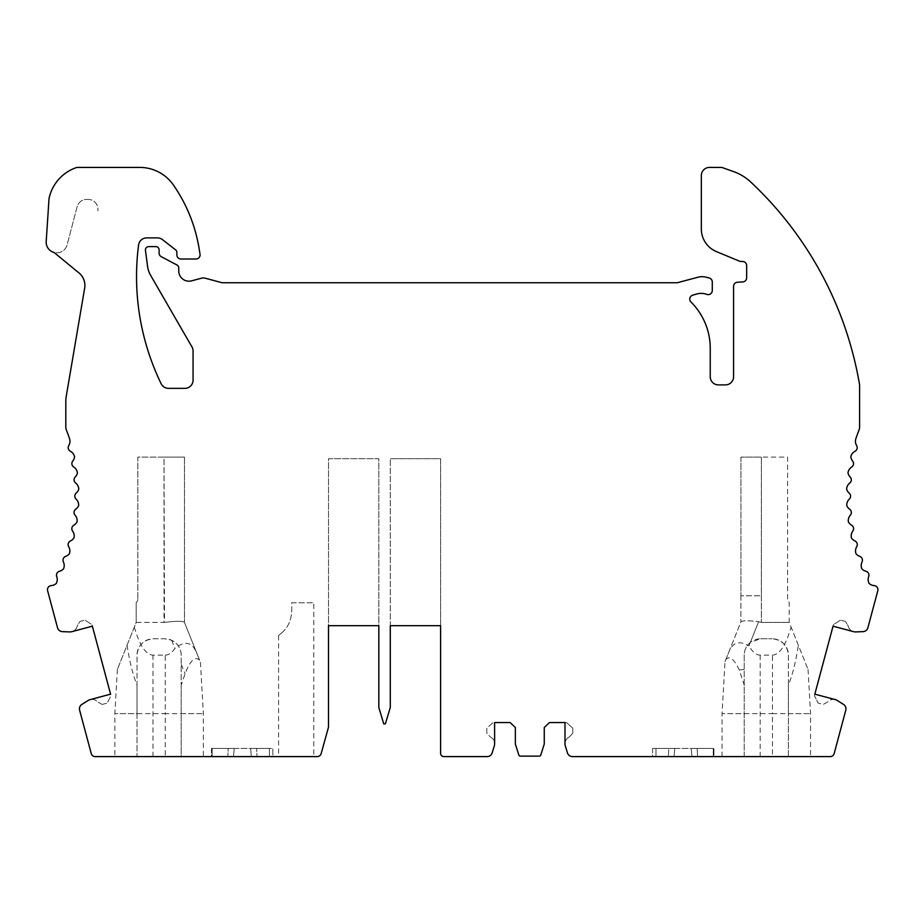 <?xml version="1.0" encoding="UTF-8"?>
<svg xmlns="http://www.w3.org/2000/svg" width="924" height="924" viewBox="0 0 924 924"><rect width="100%" height="100%" fill="white"/><g stroke="black" fill="none" stroke-linecap="round" stroke-linejoin="round"><path stroke-width="0.69" stroke-dasharray="4.62 3.46" d="M440.609 625.675L390.286 625.675L390.286 458.731L390.286 625.675L440.609 625.675L440.609 458.731L390.286 458.731L440.609 458.731L440.609 753.337A3.269 3.269 0 0 0 443.878 756.606L487.144 756.606A5.232 5.232 0 0 0 492.146 752.91L494.294 745.968A7.473 7.473 0 0 0 490.448 737.063L486.856 733.333L486.856 728.147L493.081 722.545L510.117 722.545L515.349 727.477L515.349 744.039L518.803 754.977A1.64 1.64 0 0 0 520.374 756.121L539.246 756.121A1.64 1.64 0 0 0 540.806 754.977L544.259 744.039L544.259 727.477L549.491 722.545L566.539 722.545L572.764 728.147L572.764 733.333L569.161 737.063A7.473 7.473 0 0 0 565.326 745.968L567.463 752.91A5.232 5.232 0 0 0 572.464 756.606L744.213 756.606L744.213 655.139A16.366 16.366 0 0 1 760.579 638.773L750.357 642.342L758.616 621.702L761.353 622.395L761.388 457.103L740.933 457.103L761.388 457.103L761.388 595.807L740.886 595.807L761.388 595.807L761.353 622.395L789.212 622.395L761.353 622.395L758.616 621.702L748.937 645.911C752.517 652.009 756.259 655.081 760.163 655.139L772.441 655.139C779.544 654.758 785.77 645.426 791.106 627.13L789.212 622.395L789.212 602.321A3.269 3.269 0 0 1 787.583 599.491L787.583 457.103L761.388 457.103L787.583 457.103L787.583 599.491A3.269 3.269 0 0 0 789.212 602.321L789.212 622.395L808.038 669.45L791.106 627.13M652.552 748.417L652.552 756.606L713.929 756.606L713.929 748.417L652.552 748.417L652.552 756.606L713.929 756.606L713.929 748.417L652.552 748.417M211.481 748.417L211.481 756.606L272.857 756.606L272.857 748.417L211.481 748.417L211.481 756.606L272.857 756.606L272.857 748.417L211.481 748.417M199.584 660.163L184.43 622.302C182.744 620.94 176.103 620.963 164.507 622.383L164.01 457.103L184.477 457.103L137.826 457.103L137.826 599.491L137.826 457.103L164.01 457.103L164.01 622.395L136.198 622.395L117.371 669.45L136.198 622.395L136.198 602.321A3.269 3.269 0 0 0 137.826 599.491A3.269 3.269 0 0 1 136.198 602.321L136.198 622.395L164.507 622.383C176.091 620.963 182.733 620.94 184.43 622.302L199.584 660.163C195.022 655.994 190.182 660.544 185.077 673.804L181.196 685.065L181.196 664.113L185.077 673.804M390.286 625.675L390.286 707.507L385.377 723.873L383.737 723.873L378.828 707.507L378.828 458.731L328.494 458.731L328.494 625.675L378.828 625.675L378.828 458.731L328.494 458.731L328.494 726.587A4.089 4.089 0 0 1 328.355 727.685L321.148 753.614A4.089 4.089 0 0 1 317.209 756.606L181.196 756.606L181.196 655.139A16.366 16.366 0 0 0 164.83 638.773L153.372 638.773A16.366 16.366 0 0 0 137.006 655.139L137.006 756.606L114.842 756.606L203.361 756.606L181.196 756.606L181.196 713.64L203.361 713.64L165.246 713.64L165.246 756.606M281.243 633.263C288.993 627.015 292.469 617.706 291.672 605.324C292.469 617.706 288.993 627.015 281.243 633.263C277.754 636.243 277.754 636.243 281.243 633.263C277.754 636.243 277.754 636.243 281.243 633.263M134.303 627.13C139.639 645.426 145.865 654.758 152.968 655.139L165.246 655.139L165.246 713.64L114.842 713.64L137.006 713.64L137.006 756.606L95.195 756.606A4.089 4.089 0 0 1 91.245 753.568L79.626 710.221A5.278 5.278 0 0 1 81.913 704.377L88.046 700.531A7.473 7.473 0 0 1 97.632 701.928A7.473 7.473 0 0 0 90.078 699.641L110.58 694.155L110.984 695.645L107.184 703.106L110.984 695.645L91.973 624.682L84.95 620.12L79.938 621.459L77.258 625.906A7.473 7.473 0 0 1 69.658 631.912L62.428 631.646A5.278 5.278 0 0 1 57.519 627.743L47.609 590.736A4.089 4.089 0 0 1 51.282 585.597A8.189 8.189 0 0 0 56.225 583.494A8.189 8.189 0 0 0 56.734 576.634A4.089 4.089 0 0 1 59.54 571.24A8.189 8.189 0 0 0 63.513 568.849A8.189 8.189 0 0 0 63.398 561.977A4.089 4.089 0 0 1 65.708 556.34A8.189 8.189 0 0 0 69.45 553.603A8.189 8.189 0 0 0 68.711 546.765A4.089 4.089 0 0 1 70.49 540.944A8.189 8.189 0 0 0 73.978 537.872A8.189 8.189 0 0 0 72.615 531.138A4.089 4.089 0 0 1 73.862 525.178A8.189 8.189 0 0 0 77.05 521.806A8.189 8.189 0 0 0 75.087 515.211A4.089 4.089 0 0 1 75.791 509.17A8.189 8.189 0 0 0 78.655 505.52A8.189 8.189 0 0 0 76.103 499.133A4.089 4.089 0 0 1 76.253 493.046A8.189 8.189 0 0 0 78.783 489.166A8.189 8.189 0 0 0 75.653 483.033A4.089 4.089 0 0 1 75.248 476.957A8.189 8.189 0 0 0 77.42 472.857A8.189 8.189 0 0 0 73.747 467.036A4.089 4.089 0 0 1 72.788 461.03A8.189 8.189 0 0 0 74.578 456.745A8.189 8.189 0 0 0 70.397 451.282A4.089 4.089 0 0 1 68.792 445.541A8.189 8.189 0 0 0 69.543 438.704A180.03 180.03 0 0 0 66.389 430.041A8.189 8.189 0 0 1 65.812 427.038L65.812 401.559A32.733 32.733 0 0 1 66.285 396.061L84.662 288.196A16.366 16.366 0 0 0 77.789 271.991L54.077 252.483A10.638 10.638 0 0 0 67.106 244.906L77.131 206.733A9.818 9.818 0 0 1 87.387 199.434A9.818 9.818 0 0 0 77.131 206.733L67.106 244.906A10.638 10.638 0 0 1 46.2 241.511L49.03 198.568A41.684 41.684 0 0 1 76.935 167.417L139.79 167.417A40.922 40.922 0 0 1 173.412 185.008A155.486 155.486 0 0 1 199.226 249.261L200.023 254.273A4.089 4.089 0 0 1 195.98 259.009L180.954 259.009A4.089 4.089 0 0 1 176.865 254.92L176.865 252.46A3.269 3.269 0 0 0 175.606 249.884L162.485 239.628A8.189 8.189 0 0 0 157.45 237.895L146.685 237.895A8.189 8.189 0 0 0 138.577 245.022A245.495 245.495 0 0 0 161.157 383.749A8.189 8.189 0 0 0 168.514 388.357L184.892 388.357A8.189 8.189 0 0 0 193.07 380.18L193.07 351.051A8.189 8.189 0 0 0 191.973 346.95L150.624 275.34A24.555 24.555 0 0 1 147.551 266.274L145.449 250.323A3.269 3.269 0 0 1 148.695 246.627L155.833 246.627A3.269 3.269 0 0 1 159.113 249.896L159.113 253.084A4.089 4.089 0 0 0 161.284 256.699L176.992 265.003A3.292 3.292 0 0 1 178.748 267.925L178.748 270.951A10.233 10.233 0 0 0 191.638 280.838L201.213 278.274A8.189 8.189 0 0 1 205.451 278.274L221.61 282.605A3.996 3.996 0 0 0 222.649 282.744L677.327 282.744L697.851 277.246A16.366 16.366 0 0 1 706.317 277.246L709.262 278.032A4.089 4.089 0 0 1 712.289 281.982L712.289 290.529A4.089 4.089 0 0 1 706.802 294.375A16.366 16.366 0 0 0 696.569 294.051L692.723 295.183A4.089 4.089 0 0 0 690.99 302.009A65.465 65.465 0 0 1 710.244 348.371L710.244 376.715A8.189 8.189 0 0 0 718.433 384.904L725.386 384.904A8.189 8.189 0 0 0 733.575 376.715L733.575 286.336A4.089 4.089 0 0 1 737.398 282.259L742.827 281.912A4.089 4.089 0 0 0 746.661 277.835L746.661 265.581A4.112 4.112 0 0 0 742.549 261.469L741.013 261.469A4.031 4.031 0 0 1 739.477 261.169L716.493 251.64A24.555 24.555 0 0 1 701.328 228.956L701.328 175.595A8.189 8.189 0 0 1 709.516 167.417L721.84 167.417L733.725 171.656A49.099 49.099 0 0 1 750.785 182.074A360.06 360.06 0 0 1 859.597 384.904L859.597 427.038A8.189 8.189 0 0 1 859.02 430.041A180.03 180.03 0 0 0 855.867 438.704A8.189 8.189 0 0 0 856.617 445.541A4.089 4.089 0 0 1 855.012 451.282A8.189 8.189 0 0 0 850.831 456.745A8.189 8.189 0 0 0 852.621 461.03A4.089 4.089 0 0 1 851.662 467.036A8.189 8.189 0 0 0 847.989 472.857A8.189 8.189 0 0 0 850.161 476.957A4.089 4.089 0 0 1 849.757 483.033A8.189 8.189 0 0 0 846.627 489.166A8.189 8.189 0 0 0 849.156 493.046A4.089 4.089 0 0 1 849.306 499.133A8.189 8.189 0 0 0 846.754 505.52A8.189 8.189 0 0 0 849.618 509.17A4.089 4.089 0 0 1 850.323 515.211A8.189 8.189 0 0 0 848.359 521.806A8.189 8.189 0 0 0 851.547 525.178A4.089 4.089 0 0 1 852.794 531.138A8.189 8.189 0 0 0 851.431 537.872A8.189 8.189 0 0 0 854.919 540.944A4.089 4.089 0 0 1 856.698 546.765A8.189 8.189 0 0 0 855.959 553.603A8.189 8.189 0 0 0 859.701 556.34A4.089 4.089 0 0 1 862.011 561.977A8.189 8.189 0 0 0 861.896 568.849A8.189 8.189 0 0 0 865.869 571.24A4.089 4.089 0 0 1 868.676 576.634A8.189 8.189 0 0 0 869.184 583.494A8.189 8.189 0 0 0 874.127 585.597A4.089 4.089 0 0 1 877.8 590.736L867.89 627.743A5.278 5.278 0 0 1 862.981 631.646L855.751 631.912A7.473 7.473 0 0 1 848.151 625.906L845.472 621.459L840.459 620.12L833.436 624.682L814.425 695.645L818.225 703.106L814.425 695.645L814.829 694.155L835.331 699.641A7.473 7.473 0 0 0 827.777 701.928L823.238 704.446L818.225 703.106L823.238 704.446L827.777 701.928A7.473 7.473 0 0 1 837.363 700.531L843.496 704.377A5.278 5.278 0 0 1 845.783 710.221L834.164 753.568A4.089 4.089 0 0 1 830.214 756.606L788.403 756.606L788.403 655.139C787.41 645.218 781.958 639.755 772.037 638.773A16.366 16.366 0 0 1 788.403 655.139L788.403 685.065C792.526 674.866 795.841 661.584 798.336 645.206M760.579 638.773L772.037 638.773L760.579 638.773M378.828 625.675L328.494 625.675M102.171 704.446L97.632 701.928L102.171 704.446L107.184 703.106L102.171 704.446M87.387 199.434A9.818 9.818 0 0 1 97.829 210.868A9.818 9.818 0 0 0 87.387 199.434M569.161 737.063A7.473 7.473 0 0 0 564.991 743.762L564.991 722.545L566.539 722.545L572.764 728.147L572.764 733.333L569.161 737.063M744.213 685.065L744.213 669.415L739.281 670.039L744.213 685.065L744.213 756.606L722.048 756.606L810.567 756.606L788.403 756.606L788.403 713.64L810.567 713.64L772.441 713.64L772.441 756.606M739.281 670.039C734.095 658.916 729.625 655.416 725.86 659.528L725.017 661.63L722.048 713.64L772.441 713.64L772.441 655.139M722.048 756.606L722.048 713.64L744.213 713.64M848.151 625.906A7.473 7.473 0 0 0 853.545 631.669L833.044 626.172L833.436 624.682L840.459 620.12L845.472 621.459L848.151 625.906M92.365 626.172L71.864 631.669A7.473 7.473 0 0 0 77.258 625.906L79.938 621.459L84.95 620.12L91.973 624.682L92.365 626.172M490.448 737.063A7.473 7.473 0 0 1 494.617 743.762L494.617 722.545L493.081 722.545L486.856 728.147L486.856 733.333L490.448 737.063M127.073 645.206C129.568 661.584 132.883 674.866 137.006 685.065L137.006 655.139C137.999 645.218 143.451 639.755 153.372 638.773L164.83 638.773L171.656 640.263C177.835 643.52 181.012 648.475 181.196 655.139L181.196 664.113M137.006 713.64L137.006 685.065M165.246 655.139C168.572 655.104 171.795 652.852 174.913 648.382C184.696 640.528 191.892 641.891 196.489 652.448M181.196 713.64L181.196 685.065M725.017 661.63L728.932 651.824C732.755 642.33 739.419 640.355 748.937 645.911M788.403 713.64L788.403 685.065M750.357 642.342C746.338 645.772 744.294 650.034 744.213 655.139L744.213 669.415M725.86 659.528L740.933 621.84C742.319 620.524 748.209 620.478 758.616 621.702C748.232 620.478 742.33 620.524 740.933 621.84L728.932 651.824M184.477 457.103L184.477 622.395L184.477 457.103M740.886 595.807L740.886 621.944L740.886 595.807M291.672 602.76L313.767 602.76L291.672 602.76L291.672 605.324L291.672 602.76M313.767 756.606L278.586 756.606L313.767 756.606L313.767 602.76M233.46 756.606L212.15 756.606L233.46 756.606L227.801 756.606L233.46 756.606L234.246 748.417L233.46 756.606L234.246 748.417L228.251 748.417L227.801 756.606L212.15 756.606L227.801 756.606L228.251 748.417L212.15 748.417L234.246 748.417L233.46 756.606M269.427 756.606L251.397 756.606L257.045 756.606L251.397 756.606L250.612 748.417L256.606 748.417L257.045 756.606L256.606 748.417L250.612 748.417L251.397 756.606L250.612 748.417L269.427 748.417L269.427 756.606L257.045 756.606L269.427 756.606L269.427 748.417L256.606 748.417L269.427 748.417L269.427 756.606L269.427 748.417L250.612 748.417L251.397 756.606L269.427 756.606M212.15 756.606L212.15 748.417L212.15 756.606L212.15 748.417L234.246 748.417L212.15 748.417L212.15 756.606M740.933 457.103L740.933 595.807L740.933 457.103M713.259 756.606L691.949 756.606L713.259 756.606L691.949 756.606L713.259 756.606L713.259 748.417L713.259 756.606L713.259 748.417L691.164 748.417L691.949 756.606L691.164 748.417L697.158 748.417L691.164 748.417L691.949 756.606L691.164 748.417L713.259 748.417L697.158 748.417L713.259 748.417L713.259 756.606M674.012 756.606L655.971 756.606L655.971 748.417L655.971 756.606L674.012 756.606L674.797 748.417L674.012 756.606L668.364 756.606L674.012 756.606L674.797 748.417L668.803 748.417L674.797 748.417L674.012 756.606M697.597 756.606L697.158 748.417L697.597 756.606M668.364 756.606L668.803 748.417L655.971 748.417L674.797 748.417L655.971 748.417L668.803 748.417L668.364 756.606M655.971 748.417L655.971 756.606L655.971 748.417M760.163 655.139L760.163 756.606M152.968 756.606L152.968 655.139M171.656 640.263L174.913 648.382M808.038 669.45L810.567 713.64L810.567 756.606M117.371 669.45L114.842 713.64L114.842 756.606M200.427 662.289L203.361 713.64L203.361 756.606M278.586 635.493L278.586 756.606"/><path stroke-width="1.39" d="M750.785 182.074A49.099 49.099 0 0 0 733.725 171.656L721.84 167.417L709.516 167.417A8.189 8.189 0 0 0 701.328 175.595L701.328 228.956A24.555 24.555 0 0 0 716.493 251.64L739.477 261.169A4.031 4.031 0 0 0 741.013 261.469L742.549 261.469A4.112 4.112 0 0 1 746.661 265.581L746.661 277.835A4.089 4.089 0 0 1 742.827 281.912L737.398 282.259A4.089 4.089 0 0 0 733.575 286.336L733.575 376.715A8.189 8.189 0 0 1 725.386 384.904L718.433 384.904A8.189 8.189 0 0 1 710.244 376.715L710.244 348.371A65.465 65.465 0 0 0 690.99 302.009A4.089 4.089 0 0 1 692.723 295.183L696.569 294.051A16.366 16.366 0 0 1 706.802 294.375A4.089 4.089 0 0 0 712.289 290.529L712.289 281.982A4.089 4.089 0 0 0 709.262 278.032L706.317 277.246A16.366 16.366 0 0 0 697.851 277.246L677.327 282.744L222.649 282.744A3.996 3.996 0 0 1 221.61 282.605L205.451 278.274A8.189 8.189 0 0 0 201.213 278.274L191.638 280.838A10.233 10.233 0 0 1 178.748 270.951L178.748 267.925A3.292 3.292 0 0 0 176.992 265.003L161.284 256.699A4.089 4.089 0 0 1 159.113 253.084L159.113 249.896A3.269 3.269 0 0 0 155.833 246.627L148.695 246.627A3.269 3.269 0 0 0 145.449 250.323L147.551 266.274A24.555 24.555 0 0 0 150.624 275.34L191.973 346.95A8.189 8.189 0 0 1 193.07 351.051L193.07 380.18A8.189 8.189 0 0 1 184.892 388.357L168.514 388.357A8.189 8.189 0 0 1 161.157 383.749A245.495 245.495 0 0 1 138.577 245.022A8.189 8.189 0 0 1 146.685 237.895L157.45 237.895A8.189 8.189 0 0 1 162.485 239.628L175.606 249.884A3.269 3.269 0 0 1 176.865 252.46L176.865 254.92A4.089 4.089 0 0 0 180.954 259.009L195.98 259.009A4.089 4.089 0 0 0 200.023 254.273L199.226 249.261A155.486 155.486 0 0 0 173.412 185.008A40.922 40.922 0 0 0 139.79 167.417L76.935 167.417A41.684 41.684 0 0 0 49.03 198.568L46.2 241.511A10.638 10.638 0 0 0 54.077 252.483L77.789 271.991A16.366 16.366 0 0 1 84.662 288.196L66.285 396.061A32.733 32.733 0 0 0 65.812 401.559L65.812 427.038A8.189 8.189 0 0 0 66.389 430.041A180.03 180.03 0 0 1 69.543 438.704A8.189 8.189 0 0 1 68.792 445.541A4.089 4.089 0 0 0 70.397 451.282A8.189 8.189 0 0 1 74.578 456.745A8.189 8.189 0 0 1 72.788 461.03A4.089 4.089 0 0 0 73.747 467.036A8.189 8.189 0 0 1 77.42 472.857A8.189 8.189 0 0 1 75.248 476.957A4.089 4.089 0 0 0 75.653 483.033A8.189 8.189 0 0 1 78.783 489.166A8.189 8.189 0 0 1 76.253 493.046A4.089 4.089 0 0 0 76.103 499.133A8.189 8.189 0 0 1 78.655 505.52A8.189 8.189 0 0 1 75.791 509.17A4.089 4.089 0 0 0 75.087 515.211A8.189 8.189 0 0 1 77.05 521.806A8.189 8.189 0 0 1 73.862 525.178A4.089 4.089 0 0 0 72.615 531.138A8.189 8.189 0 0 1 73.978 537.872A8.189 8.189 0 0 1 70.49 540.944A4.089 4.089 0 0 0 68.711 546.765A8.189 8.189 0 0 1 69.45 553.603A8.189 8.189 0 0 1 65.708 556.34A4.089 4.089 0 0 0 63.398 561.977A8.189 8.189 0 0 1 63.513 568.849A8.189 8.189 0 0 1 59.54 571.24A4.089 4.089 0 0 0 56.734 576.634A8.189 8.189 0 0 1 56.225 583.494A8.189 8.189 0 0 1 51.282 585.597A4.089 4.089 0 0 0 47.609 590.736L57.519 627.743A5.278 5.278 0 0 0 62.428 631.646L69.658 631.912A7.473 7.473 0 0 0 71.864 631.669L92.365 626.172L110.58 694.155L90.078 699.641A7.473 7.473 0 0 0 88.046 700.531L81.913 704.377A5.278 5.278 0 0 0 79.626 710.221L91.245 753.568A4.089 4.089 0 0 0 95.195 756.606L317.209 756.606A4.089 4.089 0 0 0 321.148 753.614L328.355 727.685A4.089 4.089 0 0 0 328.494 726.587L328.494 625.675L378.828 625.675L378.828 707.507L383.737 723.873L385.377 723.873L390.286 707.507L390.286 625.675L440.609 625.675L440.609 753.337A3.269 3.269 0 0 0 443.878 756.606L487.144 756.606A5.232 5.232 0 0 0 492.146 752.91L494.294 745.968A7.473 7.473 0 0 0 494.617 743.762L494.617 722.545L510.117 722.545L515.349 727.477L515.349 744.039L518.803 754.977A1.64 1.64 0 0 0 520.374 756.121L539.246 756.121A1.64 1.64 0 0 0 540.806 754.977L544.259 744.039L544.259 727.477L549.491 722.545L564.991 722.545L564.991 743.762A7.473 7.473 0 0 0 565.326 745.968L567.463 752.91A5.232 5.232 0 0 0 572.464 756.606L830.214 756.606A4.089 4.089 0 0 0 834.164 753.568L845.783 710.221A5.278 5.278 0 0 0 843.496 704.377L837.363 700.531A7.473 7.473 0 0 0 835.331 699.641L814.829 694.155L833.044 626.172L853.545 631.669A7.473 7.473 0 0 0 855.751 631.912L862.981 631.646A5.278 5.278 0 0 0 867.89 627.743L877.8 590.736A4.089 4.089 0 0 0 874.127 585.597A8.189 8.189 0 0 1 869.184 583.494A8.189 8.189 0 0 1 868.676 576.634A4.089 4.089 0 0 0 865.869 571.24A8.189 8.189 0 0 1 861.896 568.849A8.189 8.189 0 0 1 862.011 561.977A4.089 4.089 0 0 0 859.701 556.34A8.189 8.189 0 0 1 855.959 553.603A8.189 8.189 0 0 1 856.698 546.765A4.089 4.089 0 0 0 854.919 540.944A8.189 8.189 0 0 1 851.431 537.872A8.189 8.189 0 0 1 852.794 531.138A4.089 4.089 0 0 0 851.547 525.178A8.189 8.189 0 0 1 848.359 521.806A8.189 8.189 0 0 1 850.323 515.211A4.089 4.089 0 0 0 849.618 509.17A8.189 8.189 0 0 1 846.754 505.52A8.189 8.189 0 0 1 849.306 499.133A4.089 4.089 0 0 0 849.156 493.046A8.189 8.189 0 0 1 846.627 489.166A8.189 8.189 0 0 1 849.757 483.033A4.089 4.089 0 0 0 850.161 476.957A8.189 8.189 0 0 1 847.989 472.857A8.189 8.189 0 0 1 851.662 467.036A4.089 4.089 0 0 0 852.621 461.03A8.189 8.189 0 0 1 850.831 456.745A8.189 8.189 0 0 1 855.012 451.282A4.089 4.089 0 0 0 856.617 445.541A8.189 8.189 0 0 1 855.867 438.704A180.03 180.03 0 0 1 859.02 430.041A8.189 8.189 0 0 0 859.597 427.038L859.597 384.904A360.06 360.06 0 0 0 750.785 182.074M328.494 625.675L378.828 625.675M440.609 625.675L390.286 625.675"/></g></svg>
